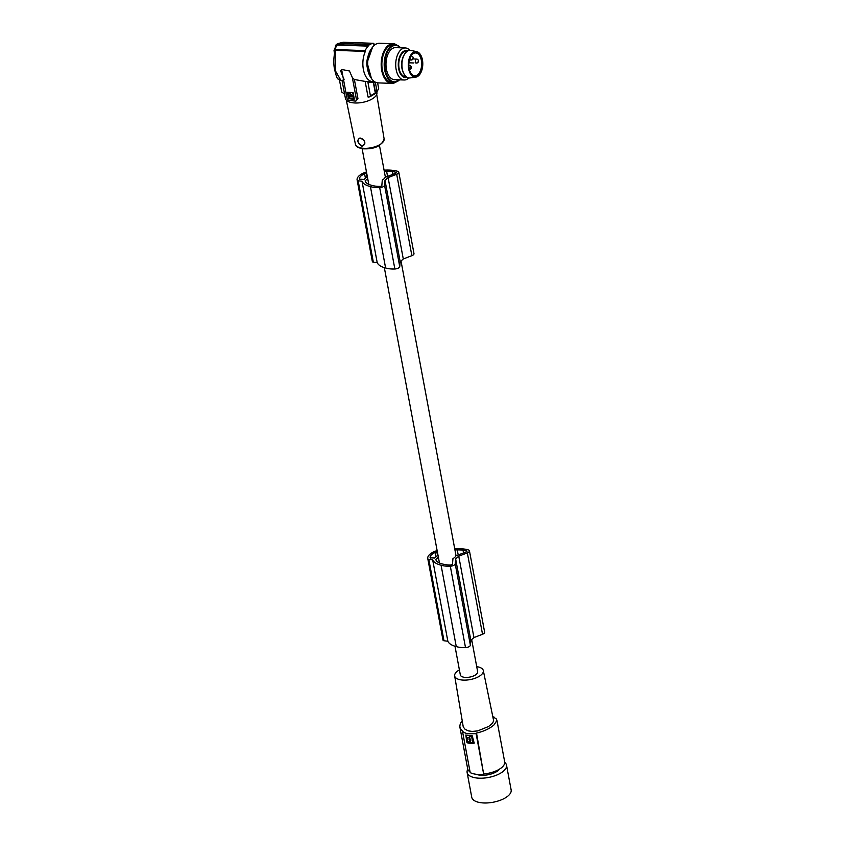 <?xml version="1.0" encoding="UTF-8"?>
<svg xmlns="http://www.w3.org/2000/svg" width="845" height="845" viewBox="0 0 845 845"><rect width="100%" height="100%" fill="white"/><g stroke="black" fill="none" stroke-linecap="round" stroke-linejoin="round"><path stroke-width="1.27" d="M384.295 171.345A21.938 9.633 169.4 0 1 386.609 171.271A29.226 12.833 169.4 0 1 388.436 171.292A29.226 12.833 169.4 0 1 392.355 171.556L392.883 174.355M454.726 548.754A25.646 11.26 169.4 0 1 459.3 548.669A25.646 11.26 169.4 0 1 459.638 548.68A26.301 11.555 169.4 0 1 459.691 548.68A26.301 11.555 169.4 0 1 468.257 549.884A4.003 1.764 169.4 0 1 469.45 550.834L484.639 632.218A4.003 1.764 169.4 0 1 482.527 634.268L473.939 637.574L470.834 640.33L470.39 645.21L455.201 563.826L455.645 558.946L470.834 640.33M469.45 550.834A4.003 1.764 169.4 0 1 467.338 552.884L458.75 556.19L455.645 558.946M470.39 645.21A4.003 1.764 -10.6 0 1 465.51 647.597A19.129 8.408 169.4 0 1 457.483 646.911A19.129 8.408 169.4 0 1 456.258 646.562A25.646 11.26 169.4 0 1 455.994 646.499A25.646 11.26 169.4 0 1 447.85 641.239L443.995 640.753A2.007 0.877 169.4 0 1 443.055 640.204A16.826 7.394 169.4 0 1 442.938 639.845L427.75 558.461A14.46 6.359 169.4 0 1 436.865 550.634A16.826 7.394 169.4 0 1 437.118 550.549M465.51 647.597L450.322 566.213A19.129 8.408 169.4 0 1 442.294 565.527A19.129 8.408 169.4 0 1 441.069 565.178A25.646 11.26 169.4 0 1 440.805 565.115A25.646 11.26 169.4 0 1 432.672 559.855L447.85 641.239M432.672 559.855L428.806 559.369A2.007 0.877 169.4 0 1 427.866 558.82A16.826 7.394 169.4 0 1 427.75 558.461M437.985 555.144L434.731 558.027L430.105 557.816A14.84 6.517 169.4 0 1 430.158 556.961L430.369 558.07M438.365 557.193L435.766 559.506A19.181 8.429 169.4 0 0 441.65 563.752A29.226 12.833 169.4 0 0 443.055 564.143A29.226 12.833 169.4 0 0 446.53 564.809A16.351 7.182 169.4 0 0 451.283 564.967L452.487 564.375L452.941 558.619A8.82 3.876 -10.6 0 0 454.621 557.457A8.82 3.876 -10.6 0 0 455.772 555.926L466.958 551.574M430.158 556.961A10.7 4.7 169.4 0 1 435.249 552.44L436.073 556.834M454.98 646.224L460.335 674.912A8.82 3.876 -10.6 0 0 466.989 677.415A8.82 3.876 -10.6 0 0 476.411 674.226A8.82 3.876 -10.6 0 0 477.657 671.669L471.668 639.591M392.355 171.556A15.189 6.675 169.4 0 1 396.21 172.475L395.904 173.204L385.119 177.323A8.82 3.876 169.4 0 1 383.979 178.855A8.82 3.876 169.4 0 1 382.289 180.017L381.834 185.763L380.63 186.365A16.351 7.182 169.4 0 1 375.888 186.206A29.226 12.833 169.4 0 1 372.413 185.541A29.226 12.833 169.4 0 1 370.997 185.15A19.181 8.429 169.4 0 1 365.124 180.904L367.712 178.591M347.527 92.274L353.125 92.644L347.211 92.411L348.636 98.707L354.139 99.309L352.714 93.013M384.074 170.151A25.646 11.26 169.4 0 1 388.658 170.067A25.646 11.26 169.4 0 1 388.985 170.067A26.301 11.555 169.4 0 1 389.038 170.077A26.301 11.555 169.4 0 1 397.604 171.281A4.003 1.764 169.4 0 1 398.798 172.232L413.987 253.616A4.003 1.764 169.4 0 1 411.874 255.665L403.287 258.971L400.181 261.728L399.738 266.608L384.559 185.224A4.003 1.764 -10.6 0 1 379.68 187.611A19.129 8.408 169.4 0 1 371.642 186.925A19.129 8.408 169.4 0 1 370.416 186.576A25.646 11.26 169.4 0 1 370.152 186.513A25.646 11.26 169.4 0 1 362.019 181.252L358.153 180.767A2.007 0.877 169.4 0 1 357.213 180.217A16.826 7.394 169.4 0 1 357.097 179.858A14.46 6.359 169.4 0 1 366.212 172.031A16.826 7.394 169.4 0 1 366.476 171.947M370.416 186.576L385.605 267.96A19.129 8.408 169.4 0 0 386.83 268.309A19.129 8.408 169.4 0 0 394.858 268.995A4.003 1.764 -10.6 0 0 399.738 266.608M385.605 267.96A25.646 11.26 169.4 0 1 385.341 267.897A25.646 11.26 169.4 0 1 377.208 262.637L373.342 262.151A2.007 0.877 169.4 0 1 372.402 261.601A16.826 7.394 169.4 0 1 372.286 261.232L357.097 179.858M435.249 552.44A14.84 6.517 169.4 0 1 436.833 551.806L437.33 551.679M374.525 94.07L369.761 96.848L370.406 95.665A18.833 8.27 -10.6 0 0 375.275 92.823L374.525 94.07M362.019 181.252L377.208 262.637M376.859 92.2L376.923 92.538A16.023 7.035 169.4 0 1 374.662 97.186A16.023 7.035 169.4 0 1 352.935 102.805A16.023 7.035 169.4 0 1 345.415 98.421L342.098 80.634L341.042 80.602L335.201 70.494L335.613 50.362L334.958 51.291L335.613 50.362L365.357 51.408L365.146 50.615A19.636 11.101 -88 0 1 368.156 46.126L368.061 45.767A20.037 11.323 92 0 1 369.497 44.489L369.592 44.838A19.636 11.101 -88 0 1 373.384 43.296L373.596 44.077A18.833 10.647 92 0 1 374.177 44.067L373.585 44.056M352.354 77.592L356.453 99.52A2.007 1.458 48.4 0 1 355.734 101.02A2.007 1.458 48.4 0 1 355.238 101.083A2.007 1.458 48.4 0 1 355.09 101.073L349.027 100.312A2.007 1.458 48.4 0 1 347.01 98.326L343.07 77.265L340.725 71.107L341.961 69.522L349.45 70.991L352.354 77.592L354.382 79.504L365.156 81.416L368.071 97.08L369.55 96.89M354.382 79.504L357.953 98.654L355.967 100.808M370.406 95.665L367.913 82.282L373.659 82.483L373.458 81.701A18.833 10.647 -88 0 1 372.867 81.711A18.833 10.647 -88 0 1 363.846 71.498A18.833 10.647 -88 0 1 365.357 51.408M374.61 94.049L375.539 92.506L373.67 82.483A19.636 11.101 92 0 0 375.296 82.123L376.986 91.218L376.046 92.77M375.687 44.32A18.833 10.647 92 0 0 374.177 44.067M367.353 67.896A11.819 6.686 -88 0 1 367.712 57.471M353.168 96.837L348.436 96.235L349.07 98.073L353.368 98.548L353.168 96.837M454.948 549.947A21.938 9.633 169.4 0 1 457.261 549.873A29.226 12.833 169.4 0 1 459.088 549.894A29.226 12.833 169.4 0 1 463.007 550.158L463.535 552.957M367.332 176.542L364.079 179.425L359.452 179.214A14.84 6.517 169.4 0 1 359.505 178.358A10.7 4.7 169.4 0 1 364.596 173.838A14.84 6.517 169.4 0 1 366.181 173.204L366.677 173.077M335.402 46.295L336.701 44.679L368.061 45.767M335.761 45.155L337.651 43.528L336.88 44.679M348.235 95.126L352.048 95.591L349.767 93.33L348.658 93.637L348.594 95.485M350.348 96.393L349.914 95.517L350.348 96.393M398.798 172.232A4.003 1.764 169.4 0 1 396.685 174.281L388.098 177.587L384.993 180.344L384.559 185.224M376.479 92.527L378.666 88.693L377.62 82.852M362.199 146.217L361.861 146.196C357.308 142.858 356.653 140.133 359.907 138.01L360.245 138.031C365.473 140.777 366.128 143.513 362.199 146.217M360.456 138.327A4.003 2.905 -131.6 0 0 358.1 141.77A4.003 2.905 -131.6 0 0 362.357 145.446A4.003 2.905 -131.6 0 0 364.713 142.002A4.003 2.905 -131.6 0 0 360.456 138.327M354.319 99.002L353.125 92.644M353.421 98.2L349.07 98.073M350.221 95.453L350.707 96.024M349.481 97.703L348.869 95.971M352.027 95.496L351.266 95.812M351.678 95.453L350.495 94.608L349.83 94.989M348.879 93.478L348.647 94.767M334.06 50.996L336.975 45.038L336.046 45.44L334.029 50.594L334.472 53.246M427.866 558.82L443.055 640.204M410.564 72.649A11.418 6.454 92 0 0 414.8 75.754A11.418 6.454 92 0 0 420.789 69.67A11.418 6.454 92 0 0 415.592 52.929A11.418 6.454 92 0 0 411.156 55.738M421.317 69.871A11.819 6.686 92 0 0 419.849 55.02A11.819 6.686 92 0 0 411.251 55.601A11.819 6.686 92 0 0 409.74 58.844A11.819 6.686 92 0 0 410.649 72.797A11.819 6.686 92 0 0 421.317 69.871M344.2 79.155L342.183 80.613M463.007 550.158A15.189 6.675 169.4 0 1 466.862 551.077M339.5 80.148L341.718 92.042L344.707 94.133M364.596 173.838L365.42 178.232M359.505 178.358L359.716 179.467M335.169 49.57L365.146 50.615M338.327 43.401L369.497 44.489M336.975 45.038L368.156 46.126M338.961 43.422L343.144 42.261M343.397 42.25L373.384 43.296M373.342 82.472L375.275 92.823M376.68 92.454L374.779 94.006M343.07 77.265L341.76 70.198L340.725 71.107M408.895 77.941A16.023 9.063 -88 0 1 404.227 80A16.023 9.063 -88 0 1 396.548 71.307A16.023 9.063 -88 0 1 405.336 47.964A16.023 9.063 -88 0 1 409.857 50.341M404.227 80L394.488 79.662A16.023 9.063 -88 0 1 386.82 70.969A16.023 9.063 -88 0 1 395.608 47.626L405.336 47.964M411.684 59.815A2.007 1.458 -131 0 0 412.54 59.541A2.007 1.458 -131 0 0 412.867 58.094A2.007 1.447 47.8 0 1 412.571 59.52A2.007 1.447 47.8 0 1 412.55 59.53A2.007 2.007 0 0 0 411.293 56.034A2.007 1.13 92 0 0 410.934 56.119M388.098 177.587L403.287 258.971M400.181 261.728L384.993 180.344M450.322 566.213A4.003 1.764 -10.6 0 0 455.201 563.826M409.255 58.379A12.823 7.246 -88 0 1 416.68 51.63A12.823 7.246 -88 0 1 421.803 70.336A12.823 7.246 -88 0 1 415.793 77.138A12.823 7.246 -88 0 1 409.307 71.402A12.823 7.246 -88 0 1 409.255 58.379M409.751 69.258A2.007 1.458 -131 0 0 410.596 68.984A2.007 1.458 -131 0 0 410.934 67.526A2.007 1.447 47.8 0 1 410.628 68.952A2.007 1.447 47.8 0 1 410.617 68.963A2.007 2.007 0 0 0 409.35 65.466A2.007 1.13 92 0 0 408.853 65.646M415.793 77.138L410.036 77.93A13.826 7.816 -88 0 1 404.047 74.022L403.593 73.209A12.717 7.193 -88 0 1 402.611 58.199A12.717 7.193 -88 0 1 404.237 54.693L404.744 53.911A13.826 7.816 -88 0 1 410.997 50.436L416.68 51.63M406.244 76.758L405.505 76.737A12.717 7.193 -88 0 1 399.727 58.094A12.717 7.193 -88 0 1 406.392 51.313L407.132 51.334M341.76 69.533A2.007 1.458 -131.6 0 0 341.76 70.198M407.089 77.339A13.573 7.668 -88 0 1 398.977 70.219A13.573 7.668 -88 0 1 400.097 55.675A13.573 7.668 -88 0 1 408.019 50.816M418.138 61.115A2.007 1.447 47.8 0 1 417.831 62.541A2.007 1.447 47.8 0 1 417.821 62.562A2.007 1.458 -131 0 0 418.138 61.115M357.213 180.217L372.402 261.601M416.955 62.847A2.007 1.458 -131 0 0 417.81 62.572A2.007 2.007 0 0 1 416.416 63.058A2.007 1.13 92 0 1 415.465 61.981A2.007 1.13 92 0 1 416.004 59.287A2.007 1.13 92 0 1 416.564 59.055L413.004 58.939M409.867 59.752L408.473 59.942M397.361 45.408A19.836 11.217 92 0 0 393.105 43.729L379.563 43.253A19.836 11.217 92 0 0 368.673 72.142A19.836 11.217 92 0 0 378.18 82.894L391.721 83.37A19.836 11.217 92 0 0 396.083 81.997M393.105 43.729A19.836 11.217 92 0 0 382.215 72.617A19.836 11.217 92 0 0 391.721 83.37M458.75 556.19L473.939 637.574M416.416 63.058L415.138 62.783M399.537 79.831A18.632 10.531 -88 0 1 396.791 81.722A18.632 10.531 -88 0 1 394.076 82.25L391.763 82.166A18.632 10.531 -88 0 1 383.207 73.335A18.632 10.531 -88 0 1 382.838 72.068A18.632 10.531 -88 0 1 393.062 44.933L395.375 45.007A18.632 10.531 -88 0 1 398.365 45.894M404.047 74.022A13.826 7.816 -88 0 1 402.98 57.713A13.826 7.816 -88 0 1 404.744 53.911M476.728 666.663A14.576 6.401 169.4 0 1 483.308 670.56A14.576 6.401 169.4 0 1 481.27 674.838A14.576 6.401 169.4 0 1 465.616 680.109A14.576 6.401 169.4 0 1 454.663 675.915A14.576 6.401 169.4 0 1 456.722 671.743A14.576 6.401 169.4 0 1 459.395 669.895M483.308 670.56L493.66 720.817L492.498 723.299L488.611 726.489L477.71 730.904L472.186 731.432L468.405 730.883L465.109 729.309L463.261 726.964L454.663 675.915M462.173 721.028L460.345 723.457L459.775 726.32L460.705 729.066L463.039 731.379A80.138 42.408 -82.8 0 0 462.616 731.96L470.2 772.626A19.636 8.619 -10.6 0 0 483.699 774.326L476.105 733.661L467.391 733.777L462.616 731.96M476.105 733.661A80.138 42.408 -82.8 0 1 476.527 733.08C483.995 731.326 489.846 728.57 494.093 724.83L496.913 720.468L496.184 718.799L494.05 717.511A80.138 42.408 -82.8 0 1 494.536 717.278L494.621 717.754M492.867 716.771L494.536 717.278M466.767 742.163L465.849 735.013L467.296 742.797A19.636 8.619 -10.6 0 0 473.696 743.6L474.33 742.956M465.849 735.013A19.636 8.619 -10.6 0 0 472.249 735.815L474.172 743.093L473.696 743.6L474.172 743.093M466.915 742.026L473.918 743.41M469.271 738.889L469.123 737.178L467.549 737.738M469.207 738.974L469.228 739.85M470.052 742.079L469.978 740.664M470.718 740.98L469.503 736.882L470.221 736.185L471.932 736.396L473.369 742.121L472.767 742.723A19.636 8.619 -10.6 0 1 470.95 742.597L470.348 741.435L470.866 740.79M469.239 739.977L470.422 740.125L469.239 739.977L469.767 739.185M469.651 742.438L467.898 741.403L466.915 739.174L467.57 737.727L469.577 737.601M469.714 738.319L469.155 738.995L469.165 737.97M470.348 741.741L470.211 741.002M468.954 739.111L469.799 741.371M469.503 736.882L469.82 736.544A19.636 8.619 -10.6 0 0 471.637 736.66L472.767 742.723M476.527 733.08L483.699 774.326M484.153 773.925A18.833 8.27 -10.6 0 0 502.014 767.292A18.833 8.27 -10.6 0 0 504.676 761.831L496.881 720.056M470.063 771.876A18.833 8.27 169.4 0 1 467.655 768.739L459.86 726.964M499.596 769.077A13.826 6.073 169.4 0 1 498.455 770.291A13.826 6.073 169.4 0 1 476.21 774.273M504.729 762.38A20.037 8.799 169.4 0 1 506.514 765.147A20.037 8.799 169.4 0 1 497.187 774.876A20.037 8.799 169.4 0 1 476.527 777.981A20.037 8.799 169.4 0 1 467.127 772.499A20.037 8.799 169.4 0 1 467.792 769.277M506.514 765.147L511.14 789.917A20.037 8.799 169.4 0 1 501.814 799.645A20.037 8.799 169.4 0 1 481.154 802.75A20.037 8.799 169.4 0 1 471.753 797.268L467.127 772.499M340.693 70.695L341.961 69.522M441.069 565.178L456.258 646.562M467.338 552.884L482.527 634.268M428.806 559.369L443.995 640.753M436.833 551.806L437.53 555.545M358.153 180.767L373.342 262.151M457.261 549.873L458.212 554.996M366.181 173.204L366.878 176.932M376.986 91.249A18.833 8.27 -10.6 0 0 378.644 88.334M384.116 138.876C381.686 146.069 374.557 149.375 362.716 148.794C357.889 147.769 355.449 146.248 355.418 144.231A14.597 6.411 -10.6 0 0 362.251 148.171A14.597 6.411 -10.6 0 0 377.261 145.921A14.597 6.411 -10.6 0 0 384.116 138.876L376.712 94.45M394.858 268.995L379.68 187.611M375.539 92.506A19.234 8.45 -10.6 0 0 376.3 91.862A19.234 8.45 -10.6 0 0 376.986 91.218M410.1 57.861A2.007 1.13 92 0 0 410.195 58.949A2.007 1.13 92 0 0 411.156 60.037A2.007 2.007 0 0 0 412.54 59.541M371.895 48.07A18.632 10.531 92 0 0 368.23 71.55A18.632 10.531 92 0 0 370.87 77.56M396.685 174.281L411.874 255.665M371.832 48.154A18.284 10.341 92 0 0 370.807 77.476M357.953 98.654L356.453 99.52M399.4 79.831A18.231 10.309 -88 0 1 391.488 80.993A18.231 10.309 -88 0 1 385.362 58.073A18.231 10.309 -88 0 1 398.618 46.295A18.231 10.309 -88 0 1 400.519 47.795M399.643 79.842L394.076 82.25A18.632 10.531 -88 0 1 391.077 81.363A18.632 10.531 -88 0 1 385.151 72.142A18.632 10.531 -88 0 1 395.375 45.007L398.481 45.936L400.762 47.806M386.609 171.271L387.559 176.394M398.576 46.031A18.632 10.531 -88 0 1 400.646 47.806M456.036 555.82L401.016 260.989M385.394 177.218L379.468 145.477M334.958 50.88C333.701 57.27 333.49 63.058 334.324 68.223C336.004 75.649 337.261 79.229 338.106 78.986L341.042 80.602M343.281 42.25L338.634 43.412M409.424 59.974L411.156 60.037M371.451 78.5L367.11 62.667L372.55 47.183M408.938 62.805L413.522 62.963M409.381 69.47A2.007 2.007 0 0 0 410.596 68.984M439.442 562.981L384.327 267.611M368.79 184.379L362.135 148.709M372.867 81.711L364.121 81.405M355.734 101.02L356.674 100.682M355.418 144.231L346.302 100.122M417.831 62.541A2.007 2.007 0 0 0 416.564 59.055"/></g></svg>
